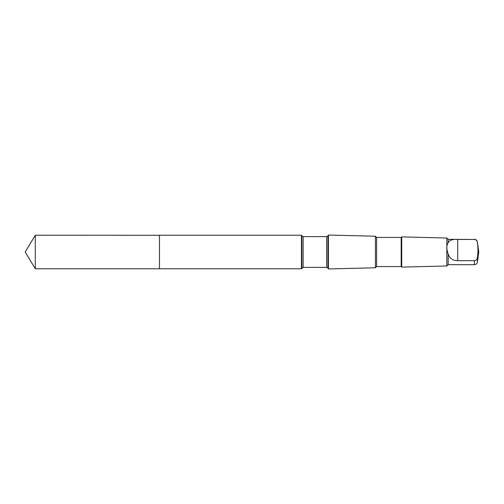 <?xml version="1.0" encoding="UTF-8"?>
<svg xmlns="http://www.w3.org/2000/svg" width="504" height="504" viewBox="0 0 504 504"><rect width="100%" height="100%" fill="white"/><g stroke="black" fill="none" stroke-linecap="round" stroke-linejoin="round"><path stroke-width="0.76" d="M159.484 235.261L35.286 235.217L35.286 268.783L159.484 268.783L159.484 235.217L301.461 235.217L301.461 268.783L159.484 268.783L159.484 235.261M448.144 253.934C449.599 258.42 452.787 260.669 457.708 260.675L474.403 260.675C476.148 260.455 477.143 259.497 477.382 257.802C478.132 252.662 478.132 247.508 477.382 242.336C477.143 240.647 476.154 239.683 474.403 239.463L448.144 239.312L448.144 242.745C446.418 245.297 446.418 249.02 448.144 253.934L448.144 264.688L446.84 265.986L401.726 267.114L401.726 236.886L401.178 237.434L401.178 266.566L376.614 266.566L375.411 267.775L328.413 268.947L328.413 235.053L327.94 235.872L327.94 268.128L326.642 267.378L303.143 267.378L301.461 268.783M474.403 239.463L457.708 239.463C452.794 239.047 449.606 240.137 448.144 242.745M401.178 237.434L376.614 237.434L375.411 236.225L375.411 267.775M376.614 237.434L376.614 266.566M448.144 239.312L446.84 238.014L446.84 265.986M159.484 268.783L35.286 268.783L25.2 252L35.286 268.783M474.403 239.312C476.034 239.438 477.03 240.301 477.382 241.901L477.382 242.336M327.94 235.872L326.642 236.622L303.143 236.622L301.839 235.872L301.839 268.128M303.143 236.622L303.143 267.378M326.642 236.622L326.642 267.378M474.403 260.675L474.403 264.688L448.144 264.688M477.382 257.802L477.382 262.099C477.03 263.699 476.034 264.562 474.403 264.688M457.708 260.675L457.708 239.463M25.2 252L35.286 235.217M301.839 235.872L301.461 235.217M327.94 268.128L328.413 268.947M375.411 236.225L328.413 235.053M401.178 266.566L401.726 267.114M446.84 238.014L401.726 236.886M477.382 262.099L478.8 252L477.382 241.901"/></g></svg>
